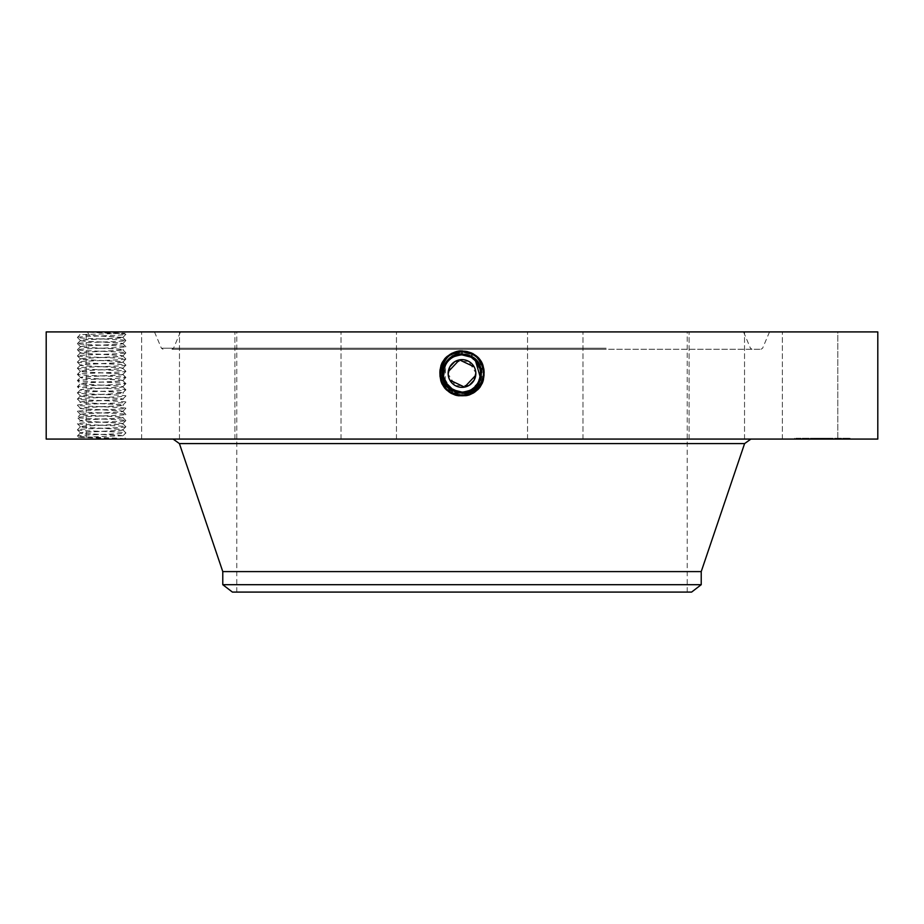 <?xml version="1.0" encoding="UTF-8"?>
<svg xmlns="http://www.w3.org/2000/svg" width="924" height="924" viewBox="0 0 924 924"><rect width="100%" height="100%" fill="white"/><g stroke="black" fill="none" stroke-linecap="round" stroke-linejoin="round"><path stroke-width="0.69" stroke-dasharray="4.62 3.46" d="M449.838 380.134A13.86 13.86 0 0 1 455.359 361.33A13.86 13.86 0 0 1 474.162 366.84A13.86 13.86 0 0 1 468.641 385.654A13.86 13.86 0 0 1 449.838 380.134L448.44 376.345M458.477 391.776L462 392.111C454.77 391.845 449.318 388.611 445.657 382.421A18.619 18.619 0 0 1 453.072 357.149A18.619 18.619 0 0 1 478.343 364.564A18.619 18.619 0 0 1 470.928 389.836A18.619 18.619 0 0 1 445.657 382.421C441.164 372.095 443.647 363.663 453.072 357.149L462 354.862C469.23 355.128 474.682 358.362 478.343 364.564C482.836 374.89 480.353 383.31 470.928 389.836L462 392.111C454.77 391.845 449.318 388.611 445.657 382.421C441.164 372.095 443.647 363.663 453.072 357.149L462 354.862C469.23 355.128 474.682 358.362 478.343 364.564C482.836 374.878 480.364 383.298 470.928 389.836L462 392.111C454.77 391.845 449.318 388.611 445.657 382.421C441.164 372.106 443.636 363.675 453.072 357.149L462 354.862C469.23 355.128 474.682 358.362 478.343 364.564C482.836 374.89 480.353 383.31 470.928 389.836L462 392.111C454.77 391.845 449.318 388.623 445.657 382.421C441.164 372.106 443.636 363.675 453.072 357.149L462 354.862C469.23 355.128 474.682 358.362 478.343 364.564C482.836 374.878 480.364 383.298 470.928 389.836L462 392.111L462 394.791L462 392.111C454.77 391.845 449.318 388.623 445.657 382.421C441.164 372.095 443.647 363.663 453.072 357.149L462 354.862C469.23 355.128 474.682 358.362 478.343 364.564C482.836 374.89 480.353 383.31 470.928 389.836L462 392.111C454.77 391.845 449.318 388.611 445.657 382.421C441.164 372.106 443.636 363.675 453.072 357.149L462 354.862C454.77 355.128 449.318 358.362 445.657 364.564L443.739 377.165L450.519 388.161M448.256 371.691L448.186 374.601M475.744 375.283L475.814 372.384M475.56 370.639L474.162 366.84M569.981 331.912L236.775 331.912L569.981 331.912M569.981 592.088L236.775 592.088L569.981 592.088M460.337 350.82L472.892 353.557C493.381 363.259 484.65 397.482 462 396.153L451.143 393.37C430.7 383.691 439.408 349.561 462 350.889L472.834 353.661C493.208 363.317 484.523 397.355 462 396.038L451.201 393.266C430.873 383.633 439.535 349.699 462 351.005L472.776 353.765C493.035 363.375 484.407 397.216 462 395.911L451.258 393.15C431.046 383.576 439.662 349.826 462 351.132L472.718 353.88C492.873 363.432 484.28 397.089 462 395.784L472.684 393.047C492.781 383.518 484.211 349.953 462 351.259L451.351 353.984C431.3 363.49 439.847 396.962 462 395.657L472.626 392.943C492.608 383.472 484.095 350.092 462 351.386L451.409 354.1C431.473 363.536 439.974 396.823 462 395.541L472.568 392.827C492.446 383.414 483.968 350.219 462 351.501L451.466 354.204C431.647 363.594 440.09 396.696 462 395.414L472.511 392.723C492.273 383.356 483.841 350.346 462 351.628L451.524 354.308C431.82 363.652 440.217 396.569 462 395.287L472.441 392.608C492.099 383.298 483.726 350.485 462 351.755L451.582 354.423C431.993 363.709 440.344 396.431 462 395.172L472.383 392.504C491.926 383.241 483.599 350.612 462 351.871L451.64 354.527C432.155 363.767 440.459 396.304 462 395.045L472.326 392.4C491.753 383.183 483.471 350.739 462 351.998L451.697 354.643C432.328 363.825 440.586 396.177 462 394.918L472.268 392.284C491.58 383.137 483.356 350.877 462 352.125L451.755 354.747C432.501 363.871 440.713 396.038 462 394.791A11.446 11.446 0 0 0 471.737 389.362M691.591 592.088L232.409 592.088M454.747 361.677L468.526 361.261L475.848 372.938M469.253 385.296L455.474 385.712L448.152 374.035M327.027 331.912L743.52 331.912L327.027 331.912M701.224 584.696L222.776 584.696M701.224 571.598L222.776 571.598M479.544 367.232A18.619 18.619 0 0 0 478.286 364.46M446.188 363.663A18.619 18.619 0 0 0 445.657 364.564C441.164 374.878 443.636 383.298 453.072 389.836L462 392.111C443.693 393.266 435.932 365.28 453.037 357.091L462 354.781C480.364 353.649 488.161 381.728 470.997 389.951L462 392.261C443.555 393.393 435.758 365.223 452.979 356.976L462 354.666C480.492 353.511 488.334 381.785 471.055 390.055L462 392.377C443.451 393.532 435.585 365.176 452.91 356.872L462 354.539C480.63 353.384 488.507 381.843 471.113 390.171L462 392.504C442.977 393.601 435.689 364.922 452.852 356.756L462 354.412C481.092 353.315 488.403 382.086 471.171 390.274L462 392.631C442.85 393.728 435.516 364.864 452.795 356.652L462 354.285C481.219 353.187 488.577 382.143 471.228 390.39L462 392.746C442.723 393.855 435.343 364.818 452.737 356.537L462 354.169C481.346 353.06 488.75 382.201 471.286 390.494L462 392.873C442.596 393.994 435.169 364.761 452.679 356.433L462 354.042C481.473 352.922 488.912 382.259 471.344 390.609L462 393C442.469 394.121 434.996 364.691 452.621 356.317L462 353.915C481.589 352.795 489.085 382.305 471.413 390.713L465.292 392.839L471.506 390.887C488.773 382.836 484.211 352.922 463.663 350.82L451.108 353.557C430.619 363.259 439.35 397.482 462 396.153L472.857 393.37C493.301 383.691 484.592 349.561 462 350.889L451.166 353.661C430.792 363.317 439.478 397.355 462 396.038L472.799 393.266C493.127 383.633 484.465 349.699 462 351.005L451.224 353.765C430.965 363.375 439.593 397.216 462 395.911L472.742 393.15C492.954 383.576 484.338 349.826 462 351.132L451.282 353.88C431.127 363.432 439.72 397.089 462 395.784L451.316 393.047C431.219 383.518 439.789 349.953 462 351.259L472.649 353.984C492.7 363.49 484.153 396.962 462 395.657L451.374 392.943C431.392 383.472 439.905 350.092 462 351.386L472.591 354.1C492.527 363.536 484.026 396.823 462 395.541L451.432 392.827C431.554 383.414 440.032 350.219 462 351.501L472.534 354.204C492.353 363.594 483.91 396.696 462 395.414L451.489 392.723C431.727 383.356 440.159 350.346 462 351.628L472.476 354.308C492.18 363.652 483.783 396.569 462 395.287L451.559 392.608C431.901 383.298 440.274 350.485 462 351.755L472.418 354.423C492.007 363.709 483.656 396.431 462 395.172L451.617 392.504C432.074 383.241 440.401 350.612 462 351.871L472.36 354.527C491.845 363.767 483.541 396.304 462 395.045L451.674 392.4C432.247 383.183 440.529 350.739 462 351.998L472.303 354.643C491.672 363.825 483.414 396.177 462 394.918L451.732 392.284C432.42 383.137 440.644 350.877 462 352.125L472.245 354.747C491.499 363.871 483.287 396.038 462 394.791L462 392.111C469.23 391.845 474.682 388.611 478.343 382.421C482.836 372.106 480.364 363.675 470.928 357.149A18.619 18.619 0 0 0 465.026 355.116M444.467 379.764A18.619 18.619 0 0 0 445.703 382.501L447.158 384.742C442.7 377.535 442.203 370.813 445.657 364.564L443.589 376.311L449.214 387.029M461.908 392.111L452.263 389.362A18.619 18.619 0 0 0 458.558 391.788M601.05 349.26L171.968 349.26L601.05 349.26M465.95 355.29L462 354.862C454.77 355.128 449.318 358.362 445.657 364.564C441.164 374.878 443.636 383.298 453.072 389.836L462 392.111C469.23 391.845 474.682 388.611 478.343 382.421L480.376 370.489L474.532 359.713M470.928 389.847L462 392.134C443.682 393.266 435.932 365.269 453.037 357.08L462 354.781C480.376 353.649 488.161 381.739 470.997 389.951L472.441 392.608L470.928 389.847L478.32 382.467A18.619 18.619 0 0 1 476.865 384.707L470.928 389.847L462 392.134L456.826 391.383M452.91 356.872L453.072 357.149C443.647 363.675 441.164 372.095 445.657 382.421C449.318 388.623 454.77 391.845 462 392.111L462 392.261C443.566 393.405 435.758 365.223 452.979 356.976L462 354.654C480.503 353.522 488.334 381.785 471.055 390.067L472.511 392.723L470.986 389.951L462 392.261L462 395.287L462 392.111C469.23 391.845 474.682 388.623 478.343 382.421L478.875 381.369M318.641 349.26L761.018 349.26L318.641 349.26M323.492 439.073L750.9 439.073L323.492 439.073M479.718 379.244L480.261 377.131M475.444 360.603L473.504 358.847M479.198 380.642L478.343 382.421C482.836 372.106 480.364 363.675 470.928 357.149C480.364 363.675 482.836 372.106 478.343 382.421C474.682 388.623 469.23 391.845 462 392.111C469.23 391.845 474.682 388.611 478.343 382.421C474.682 388.623 469.23 391.845 462 392.111L462 394.791A11.446 11.446 0 0 1 452.263 389.362M471.09 356.872L472.534 354.204L470.928 357.149L472.36 354.527L470.928 357.149L472.303 354.643L470.928 357.149L472.245 354.747L470.928 357.149L462 354.862C454.77 355.128 449.318 358.362 445.657 364.564L445.149 381.416M476.865 384.707C481.3 377.535 481.797 370.813 478.343 364.564C474.693 358.362 469.242 355.139 462 354.862C469.242 355.139 474.693 358.373 478.343 364.564C481.381 370.512 481.369 376.472 478.32 382.455M453.072 357.149L462 354.862C454.77 355.128 449.318 358.362 445.657 364.564C449.307 358.362 454.758 355.139 462 354.862L462 351.871L462 354.862L462 351.871L462 354.862L470.928 357.149L462 354.862L462 351.755L462 354.862M877.8 439.073L46.2 439.073M80.099 439.073L126.195 439.073L80.099 439.073M785.758 439.073L837.802 439.073L785.758 439.073M731.231 439.073L689.096 439.073L731.231 439.073M555.925 439.073L527.546 439.073L555.925 439.073M355.44 439.073L396.454 439.073L355.44 439.073M183.518 439.073L234.904 439.073L183.518 439.073M86.209 439.073L141.638 439.073L86.198 439.073L86.198 331.912L141.638 331.912L86.198 331.912L86.198 439.073M192.77 439.073L234.904 439.073L192.77 439.073M368.075 439.073L396.454 439.073L368.075 439.073M568.56 439.073L527.546 439.073L568.56 439.073M740.482 439.073L689.096 439.073L740.482 439.073M837.791 439.073L782.362 439.073L837.791 439.073L837.802 331.912L782.362 331.912L837.802 331.912L782.362 331.912L837.791 331.912L837.802 439.073M822.36 439.073L850.08 439.073L794.64 439.073L844.201 439.073L800.519 439.073L829.44 439.073L822.36 439.073L822.337 438.242L794.64 438.242L850.08 438.242L800.519 438.242L829.613 438.242L814.067 438.242L827.869 438.242L822.337 438.242L822.36 439.073M314.564 331.912L769.53 331.912L314.564 331.912M877.8 331.912L46.2 331.912M465.292 392.839L462 393.127L462 396.153L462 393C442.481 394.121 434.996 364.703 452.621 356.329L462 353.915C481.589 352.795 489.085 382.305 471.413 390.713L462.035 393.127M463.663 350.82L462 350.762L462 354.042C481.462 352.922 488.912 382.247 471.356 390.598L462 393L462 396.038L462 392.873C442.596 393.994 435.169 364.749 452.679 356.433L462 354.042L462 351.005L462 354.169C481.335 353.06 488.738 382.19 471.286 390.494L462 392.873L462 395.911L462 392.758C442.712 393.855 435.343 364.807 452.737 356.537L462 354.169L462 351.132L462 354.285C481.219 353.187 488.577 382.143 471.228 390.378L462 392.758L462 395.784L462 392.631C442.839 393.728 435.516 364.864 452.795 356.652L462 354.296L462 351.259L462 354.412C481.092 353.315 488.403 382.086 471.171 390.274L462 392.631L462 395.657L462 392.504C443.312 393.659 435.412 365.107 452.852 356.756L462 354.412L462 351.386L462 354.539C480.619 353.384 488.507 381.843 471.113 390.171L462 392.504L462 395.541L462 392.388C443.439 393.532 435.585 365.165 452.922 356.86L462 354.539L462 351.501L462 354.781L462 350.889L462 353.915M471.506 390.887L472.857 393.37L471.055 390.067L462 392.388L462 396.153L462 393.127C441.383 396.015 430.873 363.502 451.27 353.846L462 350.831M124.809 438.784C118.341 437.849 75.849 436.925 77.385 436.001L78.783 437.41L122.465 435.747L124.809 438.784L78.783 437.387L77.085 439.073M77.385 436.001L80.434 432.929L77.385 436.001C75.86 434.973 127.281 433.945 125.895 432.917L122.95 435.839L126.195 439.073M702.39 331.912L744.536 331.912L702.39 331.912M554.619 331.912L582.986 331.912L554.619 331.912M382.016 331.912L341.014 331.912L382.016 331.912M230.861 331.912L179.464 331.912L230.861 331.912M221.61 331.912L179.464 331.912L221.61 331.912M369.381 331.912L341.014 331.912L369.381 331.912M541.984 331.912L582.986 331.912L541.984 331.912M693.139 331.912L744.536 331.912L693.139 331.912M480.607 372.742L479.071 366.054M478.828 365.523L471.067 357.218M123.181 331.912L77.085 331.912L123.181 331.912M122.465 435.747L120.27 435.447C111.238 434.58 79.175 433.726 80.423 432.848L83.01 432.374C91.753 431.52 123.631 430.676 122.857 429.776L120.27 429.29C110.857 428.401 79.245 427.569 80.423 426.692L83.01 426.207C91.753 425.352 123.631 424.52 122.857 423.608L120.27 423.123C110.949 422.256 79.372 421.413 80.423 420.536L83.01 420.05C91.753 419.196 123.631 418.364 122.857 417.452L120.27 416.967C111.238 416.1 79.175 415.246 80.423 414.368L83.01 413.894C91.753 413.04 123.631 412.196 122.857 411.296L120.27 410.81C111.238 409.944 79.175 409.089 80.423 408.212L83.01 407.727C91.753 406.872 123.631 406.04 122.857 405.128L120.27 404.654C111.238 403.788 79.175 402.933 80.423 402.056L83.01 401.57C91.753 400.716 123.631 399.884 122.857 398.972L120.27 398.487C110.949 397.609 79.372 396.777 80.423 395.888L83.01 395.414C92.042 394.548 124.105 393.693 122.857 392.816L120.27 392.33C111.238 391.464 79.175 390.609 80.423 389.732L83.01 389.247C92.042 388.38 124.105 387.526 122.857 386.648L120.27 386.174C111.238 385.308 79.175 384.453 80.423 383.576L83.01 383.09C92.042 382.224 124.105 381.369 122.857 380.492L120.27 380.007C111.238 379.14 79.175 378.286 80.423 377.408L83.01 376.934C92.042 376.068 124.105 375.213 122.857 374.336L120.27 373.85C111.238 372.984 79.175 372.129 80.423 371.252L83.01 370.767C92.331 369.889 123.908 369.057 122.857 368.168L120.27 367.694C111.238 366.828 79.175 365.973 80.423 365.096L83.01 364.61C92.042 363.744 124.105 362.889 122.857 362.012L120.27 361.527C110.949 360.649 79.372 359.817 80.423 358.928L83.01 358.454C92.042 357.588 124.105 356.733 122.857 355.856L120.27 355.37C111.238 354.504 79.175 353.649 80.423 352.772L83.01 352.287C92.042 351.42 124.105 350.566 122.857 349.688L120.27 349.214C111.238 348.348 79.175 347.493 80.423 346.616L83.01 346.13C92.331 345.253 123.908 344.421 122.857 343.532L120.27 343.047C110.949 342.169 79.372 341.337 80.423 340.448L83.01 339.974C92.331 339.096 123.92 338.253 122.857 337.376L87.457 335.239L122.857 337.503C123.631 338.38 92.458 339.2 83.01 340.078L80.423 340.575C79.441 341.453 111.296 342.307 120.27 343.162L122.857 343.659C123.839 344.525 91.984 345.38 83.01 346.246L80.423 346.743C79.452 347.609 111.296 348.464 120.27 349.318L122.857 349.815C123.839 350.693 91.984 351.547 83.01 352.402L80.423 352.899C79.649 353.776 110.822 354.597 120.27 355.486L122.857 355.983C123.839 356.849 91.984 357.704 83.01 358.558L80.423 359.055C79.452 359.933 111.296 360.787 120.27 361.642L122.857 362.139C123.631 363.017 92.458 363.837 83.01 364.726L80.423 365.223C79.452 366.089 111.296 366.943 120.27 367.798L122.857 368.295C123.839 369.173 91.984 370.027 83.01 370.882L80.423 371.379C79.452 372.245 111.296 373.1 120.27 373.966L122.857 374.463C123.839 375.329 91.984 376.183 83.01 377.038L80.423 377.535C79.441 378.413 111.296 379.267 120.27 380.122L122.857 380.619C123.839 381.485 91.984 382.34 83.01 383.206L80.423 383.703C79.441 384.569 111.296 385.423 120.27 386.278L122.857 386.775C123.839 387.653 91.984 388.507 83.01 389.362L80.423 389.859C79.649 390.737 110.822 391.557 120.27 392.446L122.857 392.943C123.366 393.843 91.695 394.675 83.01 395.518L80.423 396.015C79.441 396.893 111.296 397.747 120.27 398.602L122.857 399.099C123.366 400 91.695 400.831 83.01 401.686L80.423 402.183C79.441 403.049 111.296 403.904 120.27 404.758L122.857 405.255C123.354 406.156 91.695 406.999 83.01 407.842L80.423 408.339C79.441 409.205 111.296 410.06 120.27 410.926L122.857 411.423C123.366 412.323 91.695 413.155 83.01 413.998L80.423 414.495C79.649 415.373 110.822 416.204 120.27 417.082L122.857 417.579C123.354 418.48 91.695 419.311 83.01 420.166L80.423 420.663C79.649 421.54 110.822 422.36 120.27 423.238L122.857 423.735C123.354 424.636 91.695 425.479 83.01 426.322L80.423 426.819C79.441 427.685 111.296 428.54 120.27 429.406L122.857 429.903C123.354 430.803 91.695 431.635 83.01 432.478L80.423 432.975C79.522 433.853 110.915 434.684 120.27 435.562L121.853 435.747M797.585 438.242L795.899 438.242L797.585 438.242M804.839 438.242L803.152 438.242L804.839 438.242M847.135 438.242L848.821 438.242L847.135 438.242M839.881 438.242L841.568 438.242L839.881 438.242M122.857 429.776L125.895 432.917C127.42 431.889 75.999 430.873 77.385 429.833C75.86 428.805 127.281 427.789 125.895 426.761C127.397 425.733 75.883 424.705 77.385 423.677L77.408 423.631C75.86 422.649 127.281 421.633 125.895 420.593C127.397 419.565 75.883 418.537 77.385 417.521C75.86 416.493 127.281 415.465 125.895 414.437L125.872 414.391C127.42 413.409 75.999 412.393 77.385 411.353C75.86 410.325 127.281 409.309 125.895 408.281C127.42 407.253 75.999 406.225 77.385 405.197L77.408 405.151C75.86 404.169 127.281 403.153 125.895 402.113C127.42 401.085 75.999 400.069 77.385 399.041C75.86 398.013 127.281 396.985 125.895 395.957L125.872 395.911C127.397 394.929 75.883 393.901 77.385 392.873C75.86 391.845 127.281 390.829 125.895 389.801C127.42 388.773 75.999 387.745 77.385 386.717L77.408 386.671C75.86 385.689 127.281 384.673 125.895 383.633C127.42 382.605 75.999 381.589 77.385 380.561C75.86 379.533 127.281 378.505 125.895 377.477L125.872 377.431C127.42 376.449 75.999 375.433 77.385 374.393C75.86 373.365 127.281 372.349 125.895 371.321C127.42 370.293 75.999 369.265 77.385 368.237L77.408 368.191C75.883 367.209 127.397 366.181 125.895 365.153C127.42 364.125 75.999 363.109 77.385 362.081C75.86 361.053 127.281 360.025 125.895 358.997L125.872 358.951C127.397 357.969 75.883 356.941 77.385 355.913C75.86 354.885 127.281 353.869 125.895 352.841C127.42 351.813 75.999 350.785 77.385 349.757L77.408 349.722C75.86 348.729 127.281 347.713 125.895 346.673C127.42 345.645 75.999 344.629 77.385 343.601C75.883 342.573 127.397 341.545 125.895 340.517L125.872 340.482C127.397 339.489 75.883 338.461 77.385 337.433C75.883 336.405 127.397 335.389 125.895 334.361C126.831 333.645 102.333 332.917 87.468 332.201L124.821 333.287L82.432 334.58L87.457 335.239M77.385 337.433L80.434 340.506L77.385 337.433L80.007 334.8L77.085 331.912M87.468 332.201L89.397 335.239M122.869 337.491L125.872 340.482L122.846 343.589L125.895 340.517L122.857 337.376L125.895 334.361L124.821 333.287L126.195 331.912M80.423 432.848L77.385 429.833L80.434 426.773L77.385 423.677L80.434 420.605L77.408 417.556L80.434 414.449L77.385 417.521M797.585 439.073L795.899 439.073L797.585 439.073M804.839 439.073L803.152 439.073L804.839 439.073M847.135 439.073L848.821 439.073L847.135 439.073M839.881 439.073L841.568 439.073L839.881 439.073M814.24 439.073L829.613 439.073L814.067 439.073L814.24 438.242L814.194 439.073M815.06 439.073L830.607 439.073L814.067 439.073L815.107 439.073L815.107 438.242L815.107 439.073M815.211 439.073L818.514 439.073L814.598 439.073L815.211 438.242L830.607 438.242L814.598 438.242L815.187 439.073L815.211 438.242M824.347 439.073L818.941 439.073L824.347 439.073L824.347 438.242L818.941 438.242L824.347 438.242M822.776 439.073L830.607 439.073L822.452 439.073L822.707 438.242L830.607 438.242L822.452 438.242L822.776 439.073L822.776 438.242M122.869 337.376L125.872 334.396L124.821 333.264M77.385 429.833L80.434 426.773L77.385 423.677M814.067 439.073L814.067 438.242M814.598 439.073L814.621 438.242M815.003 439.073L815.003 438.242M815.395 439.073L815.395 438.242M815.788 439.073L815.788 438.242L815.753 439.073M816.158 439.073L816.192 438.242M816.539 439.073L816.539 438.242L816.516 439.073M816.897 439.073L816.874 438.242M817.255 439.073L817.255 438.242L817.29 439.073M817.601 439.073L817.601 438.242L817.648 439.073M817.948 439.073L817.948 438.242L817.959 439.073M817.37 439.073L817.37 438.242L817.382 439.073M817.116 439.073L817.116 438.242M816.654 439.073L816.62 438.242M816.446 439.073L816.446 438.242L816.458 439.073M816.25 439.073L816.262 438.242M816.088 439.073L816.088 438.242M815.927 439.073L815.961 438.242M815.673 439.073L815.673 438.242M815.569 439.073L815.569 438.242M815.465 439.073L815.511 438.242M815.314 439.073L815.338 438.242M815.257 439.073L815.245 438.242M815.164 439.073L815.118 438.242L815.164 439.073M815.823 439.073L815.811 438.242M815.904 439.073L815.892 438.242M816.008 439.073L815.984 438.242M816.781 439.073L816.781 438.242L816.77 439.073M816.955 439.073L816.955 438.242M817.139 439.073L817.139 438.242M817.347 439.073L817.347 438.242M817.567 439.073L817.59 438.242M817.809 439.073L817.809 438.242L817.821 439.073M818.063 439.073L818.063 438.242L818.098 439.073M818.341 439.073L818.341 438.242M817.879 439.073L817.879 438.242M817.671 439.073L817.705 438.242M817.474 439.073L817.474 438.242L817.463 439.073M816.978 439.073L816.978 438.242L816.978 439.073M816.724 439.073L816.724 438.242M816.366 439.073L816.366 438.242M816.308 439.073L816.308 438.242L816.319 439.073M816.146 439.073L816.146 438.242M828.193 439.073L828.193 438.242M829.613 439.073L829.613 438.242L829.613 439.073M828.285 439.073L828.285 438.242L828.32 439.073M815.453 439.073L815.453 438.242M816.389 439.073L816.423 438.242M816.585 439.073L816.585 438.242L816.562 439.073M816.804 439.073L816.828 438.242M817.035 439.073L817.035 438.242L817.07 439.073M817.74 439.073L817.74 438.242M817.509 439.073L817.509 438.242M814.829 439.073L814.829 438.242L814.876 439.073M814.656 439.073L814.656 438.242M815.696 439.073L815.73 438.242M817.209 439.073L817.209 438.242M818.26 439.073L818.26 438.242M818.364 439.073L818.364 438.242M817.89 439.073L817.89 438.242M815.592 439.073L815.603 438.242M828.424 439.073L828.424 438.242M830.272 439.073L830.272 438.242L830.272 439.073M830.607 439.073L830.607 438.242L830.607 439.073M820.743 439.073L820.743 438.242M820.789 439.073L820.789 438.242M820.859 439.073L820.859 438.242M820.962 439.073L820.962 438.242M821.09 439.073L821.09 438.242M821.24 439.073L821.24 438.242M821.436 439.073L821.436 438.242M821.644 439.073L821.644 438.242M821.886 439.073L821.886 438.242L821.886 439.073M822.164 439.073L822.164 438.242L822.187 439.073M822.464 439.073L822.452 438.242M822.66 439.073L822.66 438.242M822.325 439.073L822.325 438.242L822.325 439.073M822.071 439.073L822.071 438.242M821.967 439.073L821.967 438.242M821.817 439.073L821.817 438.242M821.771 439.073L821.771 438.242L821.759 439.073M821.748 439.073L821.748 438.242M822.395 439.073L822.395 438.242M822.522 439.073L822.522 438.242M822.603 439.073L822.603 438.242M822.707 439.073L822.683 438.242M822.822 439.073L822.822 438.242L822.834 439.073M822.961 439.073L822.961 438.242L822.914 439.073M823.099 439.073L823.099 438.242L823.111 439.073M823.353 439.073L823.353 438.242M823.226 439.073L823.226 438.242M822.995 439.073L822.995 438.242M827.869 439.073L827.869 438.242L829.44 438.242L827.869 438.242L827.869 439.073M829.44 439.073L829.44 438.242L829.44 439.073M823.769 439.073L823.769 438.242M818.699 439.073L818.699 438.242M814.956 439.073L814.956 438.242L814.968 439.073M814.795 439.073L814.795 438.242L814.806 439.073M818.514 439.073L818.514 438.242M818.167 439.073L818.167 438.242M819.114 439.073L819.114 438.242M818.941 439.073L818.941 438.242M824.173 439.073L824.173 438.242M828.112 439.073L828.112 438.242M827.962 439.073L827.962 438.242M80.423 340.575L77.385 343.601L80.434 346.662L77.385 343.601M122.857 423.735L125.895 426.761L122.846 423.689M122.857 423.608L125.895 420.593L122.857 417.452M122.857 343.659L125.895 346.673L122.857 349.688M80.423 346.743L77.408 349.722L80.423 346.743M125.895 420.593L122.857 417.579L125.895 414.437L122.857 411.296M122.857 349.815L125.895 352.841L122.846 349.769M451.27 353.846L452.922 356.86M80.423 414.368L77.385 411.353L80.423 408.212M80.423 352.899L77.385 349.757L80.434 352.829L77.385 355.913L80.423 352.899M122.857 411.423L125.872 408.235L122.846 405.209M122.857 355.983L125.895 352.841L122.846 355.902L125.872 358.951L122.857 355.983M80.423 408.339L77.385 405.197L80.434 402.125L77.408 398.995L80.434 395.969L77.385 399.041L80.411 402.056M80.423 359.055L77.385 362.081L80.434 359.009M80.423 358.928L77.385 355.913L80.423 358.928M122.857 405.128L125.895 402.113L122.857 398.972M122.857 362.139L125.895 358.997L122.846 362.069L125.895 365.153L122.857 362.139M80.423 365.223L77.385 362.081L80.434 365.142L77.408 368.191L80.423 365.223M122.857 399.099L125.895 395.957L122.846 392.885L125.872 389.755L122.846 386.729L125.895 389.801L122.869 392.816M122.857 368.295L125.895 371.321L122.846 368.249M122.857 368.168L125.895 365.153L122.857 368.168M77.385 392.873L80.434 395.946L77.385 392.873L80.434 389.812L77.385 386.717L80.434 383.645L77.408 380.515L80.434 377.489L77.385 380.561L80.434 383.622L77.408 386.671L80.411 389.743M80.423 371.379L77.385 368.237L80.434 371.309L77.385 374.393L80.423 371.379M122.857 374.463L125.895 371.321L122.846 374.382L125.872 377.431L122.857 374.463M80.423 377.408L77.385 374.393L80.423 377.408M122.869 380.619L125.895 383.633L122.846 386.706L125.895 383.633L122.846 380.572L125.895 377.477L122.869 380.503M125.872 426.796L122.846 429.822L125.872 432.871M472.268 392.284L470.928 389.836L472.268 392.284M600.288 348.221L173.55 348.221L600.288 348.221M472.326 392.4L470.928 389.836L472.326 392.4M744.594 443.589L179.406 443.589M472.383 392.504L470.928 389.836L472.383 392.504M451.732 392.284L453.072 389.836L451.732 392.284M606.121 348.221L161.4 348.221L606.121 348.221M451.674 392.4L453.072 389.836L451.674 392.4M472.73 353.846L471.321 356.433L472.73 353.846M452.587 390.713L453.072 389.847M451.617 392.504L453.072 389.836L451.617 392.504M471.379 356.329L472.834 353.661M814.448 439.073L814.448 438.242M814.263 439.073L814.263 438.242M472.776 353.765L471.078 356.86M687.225 592.088L687.225 331.912M236.775 592.088L236.775 331.912M743.52 331.912L750.45 348.221L752.032 349.26M180.48 331.912L173.55 348.221L171.968 349.26M769.53 331.912L762.6 348.221L761.018 349.26M154.47 331.912L161.4 348.221L162.982 349.26M782.362 439.073L782.362 331.912L782.362 439.073M744.536 439.073L744.536 331.912L744.536 439.073M689.096 439.073L689.096 331.912L689.096 439.073M582.986 439.073L582.986 331.912L582.986 439.073M527.546 439.073L527.546 331.912L527.546 439.073M396.454 439.073L396.454 331.912L396.454 439.073M341.014 439.073L341.014 331.912L341.014 439.073M234.904 439.073L234.904 331.912L234.904 439.073M179.464 439.073L179.464 331.912L179.464 439.073M141.638 439.073L141.638 331.912L141.638 439.073M794.64 438.242L794.64 439.073M850.08 438.242L850.08 439.073M844.201 438.242L844.201 439.073M800.519 438.242L800.519 439.073M799.26 438.242L799.26 439.073M795.899 438.242L795.899 439.073M824.035 438.242L824.035 439.073L824.035 438.242M820.685 438.242L820.685 439.073L820.685 438.242M806.513 438.242L806.513 439.073L806.513 438.242M803.152 438.242L803.152 439.073L803.152 438.242M848.821 438.242L848.821 439.073M845.46 438.242L845.46 439.073M841.568 438.242L841.568 439.073L841.568 438.242M838.207 438.242L838.207 439.073L838.207 438.242"/><path stroke-width="1.39" d="M474.162 366.84L459.447 359.863L448.256 371.691M448.186 374.601L448.44 376.345M449.838 380.134L464.553 387.11L475.744 375.283M475.814 372.384L475.56 370.639M701.224 584.696L222.776 584.696L232.409 592.088L691.591 592.088L701.224 584.696L701.224 571.598L744.594 443.589L750.9 439.073M448.152 374.035L449.838 366.84L454.747 361.677M475.848 372.938L474.162 380.134L469.253 385.296M449.838 366.84A13.86 13.86 0 0 1 468.641 361.33A13.86 13.86 0 0 1 474.162 380.134A13.86 13.86 0 0 1 455.359 385.654A13.86 13.86 0 0 1 449.838 366.84M222.776 584.696L222.776 571.598L701.224 571.598M458.558 391.788A18.619 18.619 0 0 0 479.544 367.232M478.286 364.46A18.619 18.619 0 0 0 470.928 357.149L465.95 355.29M465.026 355.116A18.619 18.619 0 0 0 446.188 363.663M474.532 359.713L470.928 357.149L462 354.862C454.77 355.128 449.318 358.362 445.657 364.564A18.619 18.619 0 0 0 444.467 379.764M445.149 381.416L445.703 382.501A18.619 18.619 0 0 0 452.263 389.374L456.826 391.383M450.519 388.161L458.477 391.776M478.875 381.369L479.718 379.244M480.261 377.131L475.444 360.603M473.504 358.847L471.067 357.218M661.341 439.073L877.8 439.073L877.8 331.912L46.2 331.912L46.2 439.073L661.341 439.073M449.214 387.029L453.072 389.836L462 392.111C469.23 391.845 474.682 388.611 478.343 382.421C482.836 372.095 480.353 363.675 470.928 357.149L462 354.781C443.636 353.649 435.839 381.728 453.003 389.951L462 392.261C480.445 393.393 488.242 365.223 471.021 356.976L462 354.666C443.508 353.511 435.666 381.785 452.945 390.055L462 392.377C480.549 393.532 488.415 365.176 471.09 356.872L462 354.539C443.37 353.384 435.493 381.843 452.887 390.171L462 392.504C481.023 393.601 488.311 364.922 471.148 356.756L462 354.412C442.908 353.315 435.597 382.086 452.829 390.274L462 392.631C481.15 393.728 488.484 364.864 471.205 356.652L462 354.285C442.781 353.187 435.423 382.143 452.772 390.39L462 392.746C481.277 393.855 488.657 364.818 471.263 356.537L462 354.169C442.654 353.06 435.25 382.201 452.714 390.494L462 392.873C481.404 393.994 488.831 364.761 471.321 356.433L462 354.042C442.527 352.922 435.089 382.259 452.656 390.609L462 393C481.531 394.121 489.004 364.691 471.379 356.317L462 353.915C442.411 352.795 434.915 382.305 452.587 390.713L458.708 392.839L462 393C481.519 394.121 489.004 364.703 471.379 356.329L462 353.915C442.411 352.795 434.915 382.305 452.587 390.713L461.965 393.127M458.708 392.839L452.656 390.609L462 392.873C481.404 393.994 488.831 364.749 471.321 356.433L462 354.042C442.538 352.922 435.089 382.247 452.644 390.598L462 392.758C481.288 393.855 488.657 364.807 471.263 356.537L462 354.169C442.665 353.06 435.262 382.19 452.714 390.494L462 392.631C481.161 393.728 488.484 364.864 471.205 356.652L462 354.296C442.781 353.187 435.423 382.143 452.772 390.378L462 392.504C480.688 393.659 488.588 365.107 471.148 356.756L462 354.412C442.908 353.315 435.597 382.086 452.829 390.274L462 392.388C480.561 393.532 488.415 365.165 471.078 356.86L462 354.539C443.381 353.384 435.493 381.843 452.887 390.171L462 392.388M462 393.127C482.617 396.015 493.127 363.502 472.73 353.846L460.337 350.82C439.789 352.922 435.227 382.836 452.494 390.887M479.198 380.642L480.607 372.742M445.68 382.455A18.619 18.619 0 0 0 447.135 384.707L453.072 389.836L445.68 382.467C442.631 376.472 442.619 370.512 445.657 364.564L445.645 364.576C449.307 358.373 454.758 355.139 462 354.862L462 354.781C443.624 353.649 435.839 381.739 453.003 389.951L462 392.261C480.434 393.405 488.242 365.223 471.021 356.976L462 354.654C443.497 353.522 435.666 381.785 452.945 390.067L462 392.134C480.307 393.266 488.068 365.28 470.963 357.091L462 354.781L462 350.762M447.158 384.731L453.06 389.836L462 392.111C480.318 393.266 488.068 365.269 470.963 357.08L472.892 353.557M453.072 389.836L462 392.377M222.776 571.598L179.406 443.589L744.594 443.589M179.406 443.589L173.1 439.073"/></g></svg>
